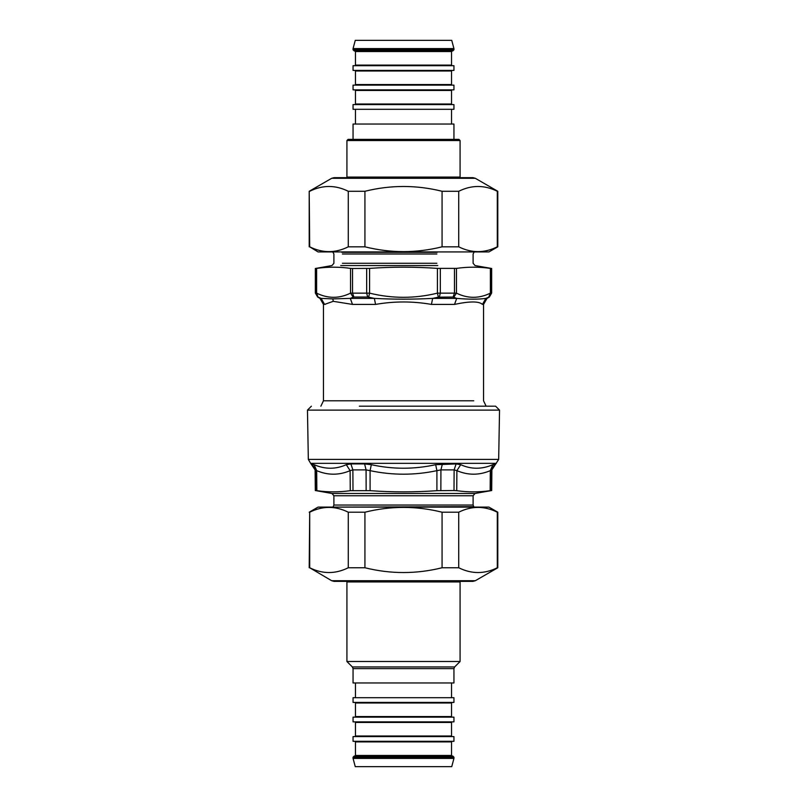<?xml version="1.0" encoding="UTF-8"?>
<svg xmlns="http://www.w3.org/2000/svg" width="807" height="807" viewBox="0 0 807 807"><rect width="100%" height="100%" fill="white"/><g stroke="black" fill="none" stroke-linecap="round" stroke-linejoin="round"><path stroke-width="1.21" d="M498.676 459.415L499.533 410.117L307.467 410.117L308.324 459.415L498.676 459.415L491.877 469.896L491.695 490.535L475.02 493.47L473.104 495.76L473.104 505.041L473.79 506.675L332.787 507.109M491.544 469.896L495.014 463.934L492.895 464.681C481.87 469.412 471.147 469.412 460.716 464.681L456.893 470.652L454.119 469.896L454.008 490.535L456.742 490.676C467.868 492.25 479.005 492.25 490.152 490.676L491.362 490.535L491.544 469.896L490.303 470.652L490.152 490.676M454.008 490.535L436.91 490.676C414.637 492.25 392.363 492.25 370.09 490.676L350.258 490.676C339.132 492.25 327.995 492.25 316.848 490.676L315.638 490.535L315.456 469.896L316.697 470.652L316.848 490.676M460.716 464.681L456.106 463.934L454.119 469.896L440.925 469.896L436.91 470.652L436.91 490.676M456.106 463.934L435.679 464.681C414.223 469.402 392.777 469.412 371.321 464.681L370.09 470.652L366.075 469.896L366.146 490.535M371.321 464.681L364.603 463.934L366.075 469.896L352.881 469.896L350.107 470.652L350.258 490.676M490.848 465.488L492.895 464.681L490.303 470.652C479.126 475.373 467.989 475.373 456.893 470.652L456.742 490.676M364.603 463.934L350.894 463.934L346.284 464.681C335.843 469.412 325.12 469.412 314.105 464.681L312.692 464.126M435.679 464.681L436.91 470.652C414.637 475.373 392.363 475.373 370.09 470.652L370.09 490.676M346.284 464.681L350.107 470.652C339.001 475.373 327.864 475.373 316.697 470.652L314.105 464.681M359.337 406.193L495.609 406.193L499.533 410.117M352.538 268.489L369.576 268.388C392.192 266.784 414.808 266.784 437.424 268.388L456.469 268.388C467.778 266.784 479.076 266.784 490.384 268.388L491.292 268.489L491.292 293.022L490.384 293.143C479.076 298.691 467.767 298.691 456.469 293.143L437.424 293.143C414.808 298.691 392.192 298.691 369.576 293.143L350.531 293.143C339.222 298.691 327.914 298.691 316.616 293.143L315.708 293.022L315.708 268.489L316.616 268.388C327.914 266.784 339.222 266.784 350.531 268.388L352.538 268.489L352.538 293.022L353.88 297.047L353.194 297.168L350.531 293.143L350.531 268.388M316.616 268.388L316.616 293.143L318.019 297.047L321.136 298.388C319.582 298.388 319.582 298.388 321.136 298.388L324.565 304.41C323.082 304.41 323.082 304.41 324.565 304.41L333.251 301.324L352.498 304.41L375.568 304.41L374.357 298.388L368.628 297.168L369.576 293.143L369.576 268.388M368.628 297.168L367.639 297.047L366.671 293.022L366.671 268.489M375.568 304.41C394.189 301.152 412.811 301.152 431.432 304.41L454.502 304.41L456.722 298.388L453.12 297.047L438.372 297.168L437.424 293.143L437.424 268.388M453.806 297.168L456.469 293.143L456.469 268.388M491.292 293.022L488.679 297.168L490.384 293.143L490.384 268.388M325.392 304.269L324.838 304.39M454.502 304.41C469.684 301.152 478.995 301.152 482.435 304.41L485.864 298.388C487.418 298.388 487.418 298.388 485.864 298.388L488.679 297.168M438.372 297.168L432.643 298.388L456.722 298.388C468.988 299.427 478.702 299.427 485.864 298.388M353.194 297.168L350.278 298.388L374.357 298.388C393.786 299.427 413.214 299.427 432.643 298.388L431.432 304.41M321.136 298.388L332.817 298.903L350.278 298.388L352.498 304.41M331.687 580.727L475.313 580.727L472.963 581.363L334.037 581.363L331.687 580.727L309.696 567.755C322.558 574.14 335.409 574.14 348.271 567.755L364.925 567.755C390.638 574.14 416.362 574.14 442.075 567.755L458.729 567.755C471.591 574.14 484.442 574.14 497.304 567.755L497.304 512.203C484.442 505.818 471.591 505.818 458.729 512.203L442.075 512.203C416.362 505.818 390.638 505.818 364.925 512.203L348.271 512.203C335.409 505.818 322.558 505.818 309.696 512.203L309.202 567.755M309.202 512.203L318.049 507.109L488.951 507.109L497.798 512.203L497.798 567.755L475.313 580.727M442.075 567.755L442.075 512.203M458.729 512.203L458.729 567.755M364.925 512.203L364.925 567.755M348.271 567.755L348.271 512.203M309.696 512.203L309.696 567.755M331.687 178.297L475.313 178.297L472.963 177.671L334.037 177.671L331.687 178.297L309.202 191.279L309.696 246.821C322.558 253.216 335.409 253.216 348.271 246.821L364.925 246.821C390.638 253.216 416.362 253.216 442.075 246.821L458.729 246.821C471.591 253.216 484.442 253.216 497.304 246.821L497.304 191.279C484.442 184.884 471.591 184.884 458.729 191.279L442.075 191.279C416.362 184.884 390.638 184.884 364.925 191.279L348.271 191.279C335.409 184.884 322.558 184.884 309.696 191.279M475.313 178.297L497.798 191.279L497.798 246.821L488.951 251.925L318.049 251.925L309.696 246.821M348.271 246.821L348.271 191.279M364.925 191.279L364.925 246.821M458.729 191.279L458.729 246.821M442.075 246.821L442.075 191.279M353.052 668.62L453.948 668.62L453.948 682.964L353.052 682.964L353.052 668.62L352.366 666.945L346.919 661.508L460.081 661.508L346.919 661.508L346.919 581.948L460.081 581.948L460.232 581.363M453.948 758.398L451.738 766.65L355.262 766.65L353.052 758.398L453.948 758.398L453.948 757.218L452.767 756.038L354.233 756.038L353.052 757.218L453.948 757.218M354.878 756.038L355.473 755.453L355.473 741.895L451.527 741.895L452.122 741.31M453.948 741.31L353.052 741.31L353.052 736.589L453.948 736.589L453.948 741.31M354.878 736.589L355.473 736.004L355.473 722.447L451.527 722.447L452.122 721.862M453.948 721.862L353.052 721.862L353.052 717.141L453.948 717.141L453.948 721.862M354.878 717.141L355.473 716.555L355.473 702.998L451.527 702.998L452.122 702.413M453.948 702.413L353.052 702.413L353.052 697.702L453.948 697.702L453.948 702.413M355.473 697.702L355.473 682.964M346.919 177.076L346.919 140.539L348.099 139.359L458.901 139.359L460.081 140.539L460.081 177.076L346.919 177.076L346.768 177.671M460.232 177.671L460.081 177.076M353.052 48.602L355.262 40.35L451.738 40.35L453.948 48.602L353.052 48.602L353.052 49.782L354.233 50.962L452.767 50.962L453.948 49.782L353.052 49.782M453.948 48.602L453.948 49.782M354.878 50.962L355.473 51.547L355.473 65.105L354.878 65.69M452.122 65.69L451.527 65.105L355.473 65.105M353.052 65.69L453.948 65.69L453.948 70.411L353.052 70.411L353.052 65.69M354.878 70.411L355.473 70.996L355.473 84.553L354.878 85.139M452.122 85.139L451.527 84.553L355.473 84.553M353.052 85.139L453.948 85.139L453.948 89.859L353.052 89.859L353.052 85.139M354.878 89.859L355.473 90.445L355.473 104.002L354.878 104.587M452.122 104.587L451.527 104.002L355.473 104.002M353.052 104.587L453.948 104.587L453.948 109.298L353.052 109.298L353.052 104.587M353.052 139.359L353.052 124.036L453.948 124.036L453.948 139.359M355.473 109.298L355.473 124.036M308.324 459.415L310.645 463.349L496.355 463.349M442.397 463.934L440.925 469.896L440.854 490.535M350.894 463.934L352.881 469.896L352.992 490.535M311.986 463.934L315.456 469.896M475.02 493.47L331.98 493.47L333.896 495.76L333.896 505.041L473.104 505.041M333.896 495.76L473.104 495.76M473.749 400.786L324.111 400.786M439.361 297.047L440.329 293.022L440.329 268.489M453.12 297.047L454.462 293.022L454.462 268.489M367.639 297.047L353.88 297.047M318.019 297.047L315.708 293.022L318.019 297.047M482.435 304.41C483.918 304.41 483.918 304.41 482.435 304.41M333.251 301.324L332.817 298.903M437.202 252.349L341.815 252.349L437.202 252.349M436.869 253.993L342.41 253.993L436.869 253.993M436.869 263.274L342.41 263.274L436.869 263.274M437.787 265.553L340.736 265.553L437.787 265.553M352.366 666.945L454.634 666.945L352.366 666.945M355.473 755.453L451.527 755.453L355.473 755.453M355.473 736.004L451.527 736.004L355.473 736.004M355.473 716.555L451.527 716.555L355.473 716.555M346.919 140.539L460.081 140.539M355.473 51.547L451.527 51.547L355.473 51.547M355.473 70.996L451.527 70.996L355.473 70.996M355.473 90.445L451.527 90.445L355.473 90.445M331.98 493.47L315.305 490.535L315.123 469.896L310.645 463.349M333.896 505.041L333.21 506.675M307.467 410.117L311.391 406.193M332.787 251.925L333.896 253.993L333.896 263.274L331.98 265.553L315.335 268.489L315.335 293.022L317.655 297.047L319.976 298.388L323.456 304.41L323.456 400.786L320.873 406.193M486.127 406.193L483.544 400.786L483.544 304.41L487.025 298.388L489.345 297.047L491.665 293.022L491.665 268.489L475.02 265.553L473.104 263.274L473.104 253.993L474.213 251.925M309.202 246.821L309.202 191.279M453.948 668.62L454.634 666.945L460.081 661.508L460.081 581.948M346.919 581.948L346.768 581.363M353.052 758.398L353.052 757.218M451.527 741.895L451.527 755.453L452.122 756.038M355.473 741.895L354.878 741.31M451.527 722.447L451.527 736.004L452.122 736.589M355.473 722.447L354.878 721.862M451.527 702.998L451.527 716.555L452.122 717.141M355.473 702.998L354.878 702.413M451.527 697.702L451.527 682.964M451.527 65.105L451.527 51.547L452.122 50.962M451.527 84.553L451.527 70.996L452.122 70.411M451.527 104.002L451.527 90.445L452.122 89.859M451.527 109.298L451.527 124.036"/></g></svg>
